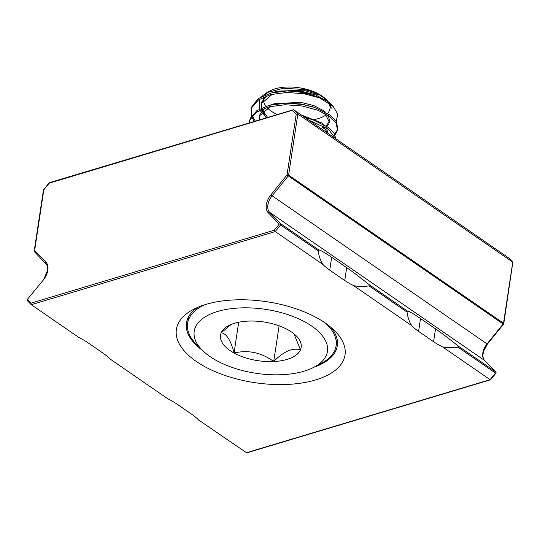 <?xml version="1.0" encoding="UTF-8"?>
<svg xmlns="http://www.w3.org/2000/svg" width="540" height="540" viewBox="0 0 540 540"><rect width="100%" height="100%" fill="white"/><g stroke="black" fill="none" stroke-linecap="round" stroke-linejoin="round"><path stroke-width="0.81" d="M325.073 322.886A85.28 40.912 -171.4 0 0 193.441 309.386A85.28 40.912 -171.4 0 0 196.331 361.476A85.28 40.912 -171.4 0 0 308.833 381.686A85.28 40.912 -171.4 0 0 334.651 330.743A85.28 40.912 -171.4 0 0 325.073 322.886M197.917 307.274A76.302 36.605 -171.4 0 0 186.435 322.981A76.302 36.605 -171.4 0 0 202.291 350.237M490.523 379.789L246.726 452.871L198.511 419.938A56.106 26.912 -171.4 0 0 191.673 414.221L176.675 403.88A56.106 26.912 -171.4 0 0 167.805 398.776L109.661 358.709A56.106 26.912 -171.4 0 0 102.823 352.991L87.824 342.657A56.106 26.912 -171.4 0 0 78.955 337.547L31.28 304.695L31.057 303.122L274.293 230.209L275.218 231.572L31.28 304.695L27.392 300.719L27 299.822L27.675 299.639M246.186 452.79L490.124 379.667L442.449 346.815C447.086 347.902 452.23 348.003 457.866 347.112L458.042 345.944L495.666 371.871L484.535 360.416L269.629 212.321L280.766 223.776L318.391 249.703L318.215 250.871L280.591 224.944L275.218 231.572L322.893 264.425A56.106 26.912 -171.4 0 0 329.731 270.142L344.729 280.483A56.106 26.912 -171.4 0 0 353.599 285.586C358.243 286.679 363.38 286.774 369.023 285.883L369.198 284.715L407.234 310.932L407.059 312.1C407.734 317.338 409.293 321.853 411.743 325.654A56.106 26.912 -171.4 0 0 418.581 331.371L433.58 341.705A56.106 26.912 -171.4 0 0 442.449 346.815M411.743 325.654L353.599 285.586M490.124 379.667L495.49 373.039L457.866 347.112M407.059 312.1L369.023 285.883M496.172 372.863L495.49 373.039L496.172 372.863L495.774 371.965L484.637 360.504A1.121 0.871 135.8 0 0 484.535 360.416A13.466 8.417 124.6 0 1 482.807 353.052A13.466 8.417 124.6 0 1 487.033 343.899L272.126 195.804A13.466 8.417 -55.4 0 0 267.901 204.957A13.466 8.417 -55.4 0 0 269.629 212.321A1.121 0.871 -44.2 0 0 268.204 212.693A14.587 9.119 124.6 0 1 270.911 194.798L287.037 174.886L288.252 175.892L272.126 195.804L270.911 194.798M369.198 284.715C360.592 277.756 353.086 272.059 346.673 267.631L331.675 257.29C325.323 252.923 320.895 250.398 318.391 249.703M458.042 345.944C449.442 338.978 441.936 333.281 435.524 328.853L420.518 318.519C414.167 314.152 409.738 311.621 407.234 310.932M318.215 250.871C318.884 256.115 320.443 260.631 322.893 264.425M280.766 223.776L280.084 223.952L280.591 224.944M508.748 257.985L293.652 109.688L49.316 182.689M503.537 324.182L503.159 323.987L487.033 343.899L487.411 344.095L503.537 324.182A1.121 1.121 0 0 0 503.773 323.642L512.851 262.184L297.851 114.008L296.224 114.163L292.43 110.268L49.194 183.181L43.814 189.83L34.627 250.547L45.981 262.224A14.587 9.119 124.6 0 1 47.851 270.203A14.587 9.119 124.6 0 1 43.274 280.118L27 299.822M314.125 367.146A76.302 36.605 -171.4 0 0 337.325 345.803A76.302 36.605 -171.4 0 0 331 327.402M34.627 250.547L34.445 251.701L34.196 251.168L43.47 189.871M43.747 190.175L43.814 189.83L43.747 190.175M274.293 230.209L279.268 224.066L280.084 223.952M49.714 182.81L49.194 183.181L49.714 182.81M503.773 323.642A1.121 0.54 -171.4 0 0 503.51 323.224L288.61 175.129L297.851 114.008L293.652 109.688L292.43 110.268M326.295 355.374A67.372 32.319 8.6 0 1 313.97 367.227A67.372 32.319 8.6 0 1 202.412 350.359A67.372 32.319 8.6 0 1 195.372 327.274A67.372 32.319 8.6 0 1 274.077 310.905A67.372 32.319 8.6 0 1 326.295 355.374M325.688 323.312A75.101 36.025 8.6 0 1 336.103 345.843A75.101 36.025 8.6 0 1 334.82 350.278A75.101 36.025 8.6 0 1 321.077 363.494L313.97 367.227M202.412 350.359L196.722 344.689A75.101 36.025 8.6 0 1 187.589 323.386A75.101 36.025 8.6 0 1 188.872 318.958A75.101 36.025 8.6 0 1 204.201 304.938M261.158 96.842L266.8 92.617L270.29 90.781A33.575 16.105 8.6 0 1 303.372 88.533A33.575 16.105 8.6 0 1 325.883 99.191L327.881 101.25M326.383 99.704A33.575 16.105 8.6 0 1 327.314 100.771M328.691 102.789A33.575 16.105 8.6 0 1 327.625 113.36M326.248 114.656A33.575 16.105 8.6 0 1 312.937 119.765M266.8 92.617L283.379 88.27L303.514 89.451C309.852 90.72 315.367 92.63 320.058 95.175L326.93 100.231M329.461 103.329L331.243 108.223L330.359 104.004M286.976 90.936A44.179 21.195 -171.4 0 1 304.067 92.948A44.179 21.195 -171.4 0 1 319.829 97.99L333.194 106.475L328.772 102.067L315.502 94.858L303.925 92.077L286.976 90.936L271.053 93.042L258.815 98.28L252.106 105.982L251.309 108.83M333.194 106.475L337.804 114.176L336.177 121.439M276.953 114.453A33.575 16.105 8.6 0 1 266.909 107.413M265.943 106.252A33.575 16.105 8.6 0 1 264.087 96.836M265.147 94.959A33.575 16.105 8.6 0 1 268.731 91.692M266.618 117.761L259.814 110.241M259.261 109.127L259.443 99.252M335.482 138.51L328.279 129.067L308.799 120.123M335.981 138.861L333.943 133.103L328.516 127.535L312.916 119.758L305.188 117.639M334.922 134.811L336.798 132.071L337.514 129.708L336.076 123.194L330.136 116.802L317.979 110.255L302.096 105.975L284.891 104.733L268.967 106.839L256.723 112.077L250.02 119.779L249.203 122.769M334.476 133.961L337.028 130.538L337.595 128.932M337.514 129.701L337.75 128.169L336.312 121.662L330.365 115.27L314.773 107.494L302.326 104.443L285.849 103.187L269.197 105.307L256.959 110.545L250.25 118.247L249.224 122.627M249.365 121.865L249.325 122.735M319.829 97.99L303.953 93.71L286.747 92.468L270.817 94.574L258.579 99.812L251.87 107.514L251.08 110.356L251.485 115.918M251.741 116.741L254.104 121.304M251.222 109.6L251.978 115.209M252.295 116.046L255.218 120.967M293.969 333.835L300.483 349.832C292.572 347.517 283.649 351.419 273.706 361.537C261.428 352.519 248.211 349.677 234.056 353.025C230.735 340.16 226.442 333.423 221.177 332.816A40.811 19.575 -171.4 0 0 234.056 353.025A40.811 19.575 -171.4 0 0 273.706 361.537A40.811 19.575 -171.4 0 0 300.483 349.832A40.811 19.575 -171.4 0 0 296.217 335.846A40.811 19.575 -171.4 0 0 287.611 329.623A40.811 19.575 -171.4 0 0 247.954 321.111A40.811 19.575 -171.4 0 0 228.643 325.627A40.811 19.575 -171.4 0 0 221.177 332.816L231.127 324.473M320.058 95.175L303.305 90.194L277.013 91.192L272.606 92.664M266.996 95.715L261.954 101.763L261.32 104.065L261.482 108.007M261.839 109.269L267.536 117.275M320.922 128.48L324.419 126.954M326.126 125.854L329.434 121.426M329.596 120.663L328.367 115.526M325.283 111.983L323.71 110.714L314.05 105.685L301.448 102.458L275.157 103.457L270.749 104.929M265.14 107.98L260.098 114.028L259.463 116.33L259.51 119.678M327.74 132.928L326.511 127.791M323.426 124.247L321.853 122.978L301.408 115.034M331.243 108.223L328.091 102.377M314.665 94.588L303.068 91.726L289.265 90.909M272.376 94.196L261.725 103.295L261.029 108.216M261.252 109.539L266.132 117.693M322.272 129.411L325.228 127.859M327.017 126.448L328.806 124.025L329.366 122.202L325.046 113.515M313.288 107.021L301.219 103.991L287.375 103.174M270.52 106.461L259.868 115.56L259.126 119.792M327.564 133.056L323.19 125.78M311.432 119.286L304.709 117.308M238.714 322.225L234.056 353.025M279.113 325.822L273.706 361.537M46.001 263.588A1.121 0.871 -44.2 0 1 45.981 262.224M296.224 114.163L287.037 174.886A1.121 0.54 -171.4 0 1 288.61 175.129A1.121 0.702 124.6 0 1 288.252 175.892L503.159 323.987A1.121 0.702 124.6 0 0 503.51 323.224L512.757 262.103L508.558 257.783M27.56 299.525L31.057 303.122M279.268 224.066L268.204 212.693M329.731 270.142L331.675 257.29M344.729 280.483L346.673 267.631M433.58 341.705L435.524 328.853M418.581 331.371L420.518 318.519M27.041 299.768L43.274 280.118M484.718 360.605A1.121 0.871 135.8 0 0 484.637 360.504C483.53 359.552 482.963 357.71 482.922 354.989L483.557 351.284L487.411 344.095M43.126 279.909L44.132 278.559L47.466 270.533C47.871 269.784 47.662 267.887 46.831 264.836L34.344 251.62M43.477 189.844L49.228 182.75M512.851 262.184L508.66 257.87M490.61 379.728L496.132 372.911M187.589 323.386L188.588 316.764M251.08 110.363L251.316 108.824M261.09 105.597L261.32 104.065M259.234 117.862L259.463 116.33M312.916 119.758L310.163 118.854M285.849 103.187L288.718 103.133M314.773 107.494L312.019 106.589M287.732 90.922L290.574 90.869M315.502 94.858L313.875 94.325M336.103 345.843L337.109 339.228"/></g></svg>
